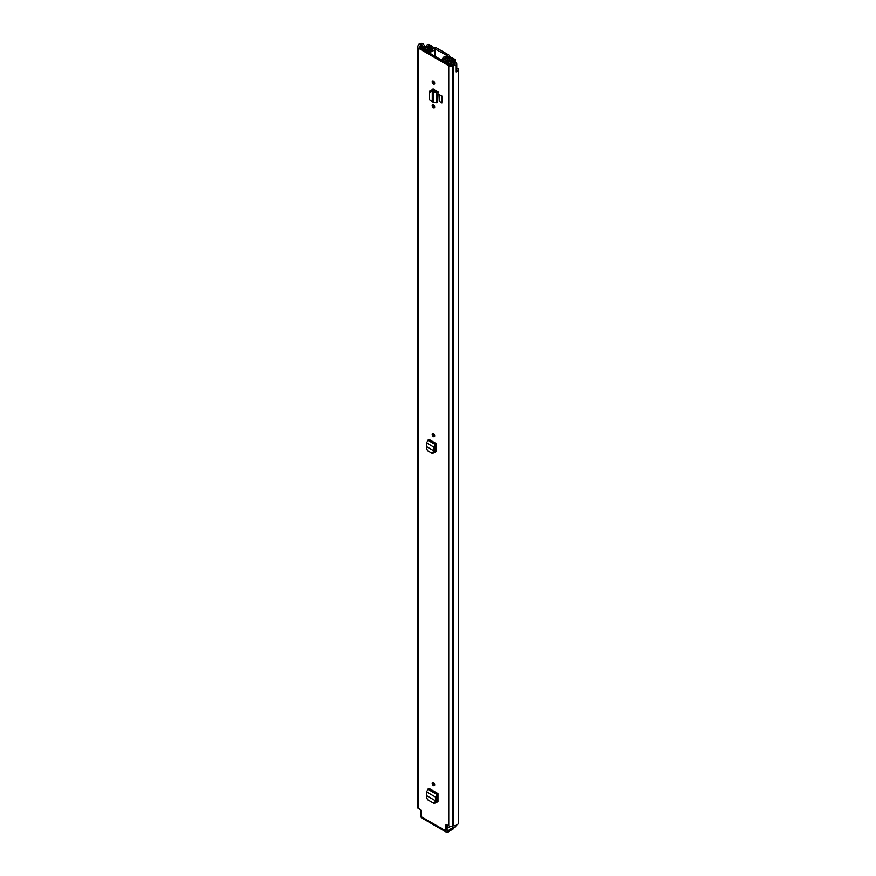 <?xml version="1.0" encoding="UTF-8"?>
<svg xmlns="http://www.w3.org/2000/svg" width="876" height="876" viewBox="0 0 876 876"><rect width="100%" height="100%" fill="white"/><g stroke="black" fill="none" stroke-linecap="round" stroke-linejoin="round"><path stroke-width="1.31" d="M433.467 433.653A1.785 1.029 60 0 1 434.638 435.23A1.785 1.029 60 0 1 434.365 436.664A1.785 1.029 60 0 1 433.467 436.576A1.785 1.029 60 0 1 432.306 435A1.785 1.029 60 0 1 432.58 433.565A1.785 1.029 60 0 1 433.467 433.653A1.785 1.029 60 0 0 434.737 435.843M438.011 801.715L436.795 802.296L438.011 801.584L438.011 793.568L428.933 788.323L426.448 791.805L426.678 797.532L427.576 799.722L433.675 803.237L435.613 803.029M436.401 802.066L438.011 801.584M433.467 107.715A1.785 1.029 60 0 1 432.306 106.138A1.785 1.029 60 0 1 432.58 104.715A1.785 1.029 60 0 1 433.467 104.802A1.785 1.029 60 0 1 434.638 106.379A1.785 1.029 60 0 1 434.365 107.803A1.785 1.029 60 0 1 433.467 107.715M433.467 84.052A1.785 1.029 60 0 1 432.306 82.475A1.785 1.029 60 0 1 432.58 81.052A1.785 1.029 60 0 1 433.467 81.139A1.785 1.029 60 0 1 434.638 82.705A1.785 1.029 60 0 1 434.365 84.14A1.785 1.029 60 0 1 433.467 84.052M433.313 88.969L431.901 90.118M433.04 89.144L438.066 91.838L437.606 102.306L438.066 91.838M445.851 825.356A1.369 0.788 60 0 1 446.136 824.732A1.369 0.788 60 0 1 446.826 824.798L445.851 825.356L445.851 830.908A2.814 1.621 120 0 0 446.442 832.2A2.814 1.621 120 0 0 447.844 832.058L453.385 828.86L453.385 827.404L447.844 830.601L447.121 830.185L447.121 824.962M446.826 824.798L448.775 825.915A2.814 1.621 0 0 0 452.75 825.915L453.45 825.685A5.223 3.011 0 0 0 458.652 822.663A5.223 3.011 0 0 0 458.63 822.367M455.903 71.755A2.475 1.423 0 0 0 456.801 70.66L456.801 63.926A2.475 1.423 0 0 1 455.849 65.054L455.903 65.087A5.223 3.011 180 0 1 453.45 65.448L452.75 65.689A2.814 1.621 180 0 1 448.775 65.689L418.17 48.016A2.814 1.621 180 0 1 417.348 46.866A2.814 1.621 180 0 1 418.17 45.716L418.586 45.322A5.223 3.011 180 0 1 419.21 43.899L419.265 43.931A2.475 1.423 0 0 1 422.955 43.8A2.475 1.423 0 0 1 423.458 44.216L424.937 46.078L423.316 46.505L421.695 44.534L420.557 44.676L420.557 47.939M446.442 832.2L421.674 817.899A2.814 1.621 -60 0 1 421.082 816.607L421.082 811.056A1.369 0.788 60 0 0 420.119 809.38L418.17 808.252L418.17 48.016M439.259 94.4L439.259 101.134L441.822 103.116L441.822 96.393L439.259 94.4L441.822 96.393M441.822 103.116L442.26 96.141M433.467 785.564A1.785 1.029 60 0 1 432.306 783.987A1.785 1.029 60 0 1 432.58 782.564A1.785 1.029 60 0 1 433.467 782.651A1.785 1.029 60 0 1 434.638 784.217A1.785 1.029 60 0 1 434.365 785.652A1.785 1.029 60 0 1 433.467 785.564M436.204 451.688L435 452.268L436.215 451.556L436.215 443.53L428.933 439.325L426.448 442.818L426.678 448.545L427.576 450.724L431.879 453.21L433.817 453.001M434.605 452.038L436.215 451.556M434.901 450.877L436.215 451.633M434.737 784.83A1.785 1.029 60 0 1 433.467 782.651M436.697 800.905L438.011 801.66M434.737 106.992A1.785 1.029 60 0 1 433.467 104.802M434.737 83.319A1.785 1.029 60 0 1 433.467 81.139M433.072 89.166L433.072 90.261M456.801 63.926A2.475 1.423 0 0 0 456.078 62.919A2.475 1.423 0 0 0 455.367 62.634L452.136 61.78L451.392 62.711L454.819 63.652L454.556 64.309A3.438 1.982 180 0 1 453.44 64.419A2.475 1.423 0 0 0 451.698 64.835L451.49 64.955A1.029 0.591 180 0 1 450.034 64.955L419.44 47.293A1.029 0.591 180 0 1 419.44 46.45L419.648 46.329A2.475 1.423 0 0 0 420.37 45.322A3.438 1.982 180 0 1 420.557 44.676M456.801 69.664A3.438 1.982 0 0 0 456.867 69.27A3.438 1.982 0 0 0 456.801 68.886M455.903 65.087L455.903 71.931A5.223 3.011 0 0 0 458.652 69.27A5.223 3.011 0 0 0 458.63 68.974A1.029 0.591 0 0 0 457.381 68.448L456.801 68.678M417.348 46.866L417.348 807.103A2.814 1.621 0 0 0 418.17 808.252M447.121 830.185A1.029 0.591 120 0 0 447.844 830.601M453.79 827.163L453.79 828.302A1.369 0.788 180 0 1 453.385 828.86M424.937 47.052L424.937 46.078M423.316 47.26L423.316 46.505M451.392 65.01L451.392 62.711M432.295 101.364L432.295 91.213L429.459 92.199L429.459 99.525L433.456 102.503L433.456 92.057L436.544 92.319L437.606 91.816L436.5 91.016A2.124 1.226 180 0 1 436.576 90.984M433.456 102.503L437.606 102.306M429.996 90.786L429.459 92.199M436.5 91.016L433.456 92.057L432.295 91.213L432.897 90.228L431.638 90.086L429.908 91.203M432.897 90.228L433.686 90.513L432.405 91.104M434.934 91.487L433.686 90.513M433.675 803.237L436.872 800.138L436.752 796.174L438.011 795.036L438.011 793.568M434.901 802.92L436.39 802.12L436.839 800.335L435.766 800.752M426.962 795.846L435.58 800.828L435.492 797.029L436.752 796.174M426.448 791.805L435.492 797.029L437.869 793.667M431.879 453.21L435.076 450.111L434.956 446.147L436.215 445.008L436.215 443.53M433.094 452.892L434.595 452.093L435.043 450.308L433.97 450.724M426.962 446.848L433.784 450.79L433.697 447.001L434.956 446.147M426.448 442.818L433.697 447.001L436.073 443.639M447.559 56.009L447.329 56.064A4.708 2.716 180 0 0 442.851 58.363A1.029 0.591 0 0 0 443.902 59.053L444.581 58.845A2.924 1.686 180 0 1 444.581 58.78A2.924 1.686 180 0 1 447.395 57.093A2.124 1.226 0 0 0 449.443 55.867A2.124 1.226 0 0 0 448.819 55.002L436.675 47.994A2.124 1.226 0 0 0 434.397 47.72A2.124 1.226 0 0 0 433.04 48.815A2.924 1.686 180 0 1 430.028 50.436L429.656 50.83A1.029 0.591 0 0 0 430.85 51.432L430.85 53.874M447.559 55.735L434.825 48.848A4.708 2.716 180 0 1 430.85 51.432M444.581 58.845L444.581 59.688L444.581 58.845M453.429 59.798L453.385 59.809A4.873 2.814 180 0 0 448.589 62.568L446.64 61.539L445.566 62.152L447.406 63.214A1.577 0.909 0 0 0 449.114 63.411A1.577 0.909 0 0 0 450.1 62.59A3.362 1.938 180 0 1 453.407 60.674A1.577 0.909 0 0 0 454.962 59.765A1.577 0.909 0 0 0 454.502 59.119L452.673 58.068A1.577 0.909 0 0 0 450.954 57.871A1.577 0.909 0 0 0 449.979 58.714A1.577 0.909 0 0 0 449.979 58.725A2.847 1.643 180 0 1 449.979 58.736A2.847 1.643 180 0 1 447.099 60.378A1.577 0.909 0 0 0 445.972 60.652L449.443 57.706L449.443 59.699M453.429 59.743L451.49 58.714A4.358 2.518 180 0 1 451.49 58.736A4.358 2.518 180 0 1 447.089 61.254L446.804 61.408A1.785 1.029 180 0 1 444.274 61.408L444.198 61.583M432.963 49.155L432.963 48.3A1.851 1.073 0 0 0 433.62 47.479L432.109 46.198L431.988 47.633L426.897 49.636A1.577 0.909 0 0 0 427.357 48.99A2.847 1.643 180 0 1 427.357 48.968A2.847 1.643 180 0 1 430.236 47.315A1.577 0.909 0 0 0 431.824 46.406A1.577 0.909 0 0 0 431.364 45.76L429.536 44.709A1.577 0.909 0 0 0 427.827 44.512A1.577 0.909 0 0 0 426.842 45.344A3.362 1.938 180 0 1 423.535 47.249A1.577 0.909 0 0 0 421.98 48.158A1.577 0.909 0 0 0 422.451 48.804L424.291 49.866L425.353 49.319M425.659 50.885L425.583 50.611A1.785 1.029 180 0 1 425.057 49.888A1.785 1.029 180 0 1 425.583 49.155L425.824 49.012A4.358 2.518 180 0 1 425.845 48.968A4.358 2.518 180 0 1 430.247 46.45L428.353 45.355A4.873 2.814 180 0 1 423.568 48.125L425.353 49.253M438.011 798.452L436.795 797.751M438.011 799.689L436.839 799.011M450.1 826.407A3.362 1.938 180 0 1 450.111 826.353L450.1 826.407A1.577 0.909 0 0 1 449.114 827.24A1.577 0.909 0 0 1 447.406 827.043L447.406 825.137M451.928 57.827L449.706 56.765A1.851 1.073 0 0 0 448.282 57.148L444.099 60.028A1.719 0.996 0 0 0 443.694 60.663A1.719 0.996 0 0 0 444.198 61.364M432.963 48.3L427.97 50.72A1.719 0.996 0 0 1 425.659 50.655M455.619 826.112L455.378 826.813A2.059 1.194 180 0 1 452.465 826.813L451.6 826.32M451.928 57.641L449.443 57.706M421.082 816.607L445.851 830.908M448.775 825.915L448.775 65.689M454.611 64.287L454.611 63.576M420.37 47.83L420.37 45.322M419.648 47.413L419.648 46.329M419.44 47.293L419.44 46.45M453.45 825.685L453.45 65.448M452.969 825.794L452.969 65.558M452.75 825.915L452.75 65.689M421.838 48.673L421.838 44.643M432.196 89.472L432.81 89.056M431.178 91.082L431.638 90.086M436.544 102.788L436.544 92.319L435.427 91.509M435.175 802.438L436.39 802.12M427.762 789.156L436.839 794.39L436.982 795.758M433.379 452.41L434.595 452.093M427.762 440.168L435.033 444.362L435.186 445.731M435.416 56.513L435.416 48.717M447.395 57.761L447.395 57.093M442.851 60.805L442.851 58.55M434.825 56.173L434.825 48.848M429.656 53.195L429.656 50.874L429.656 53.195M443.902 59.053L443.902 60.192M444.252 59.918L444.252 59.042M433.806 434.846L433.806 433.905M433.806 105.996L433.806 105.054M433.806 90.611L433.806 89.549M433.806 82.322L433.806 81.38M433.368 90.337L433.368 89.319M433.806 783.834L433.806 782.903M450.1 64.988L450.1 62.59M453.407 62.119L453.407 60.674M427.97 52.221L427.97 50.72M430.236 48.487L430.236 47.315M451.611 60.017L451.611 58.681M451.49 60.05L451.49 58.758L451.49 60.05M447.089 61.802L447.089 61.254M428.353 46.68L428.353 45.355M428.474 46.658L428.474 45.322M449.706 59.448L449.706 57.641M455.619 826.681L455.619 825.4M455.378 826.813L455.378 825.466M452.465 826.813L452.465 826.068M458.652 822.663L458.652 69.27M442.84 60.805L442.84 58.462M449.443 56.776L449.443 55.867M454.962 62.525L454.962 59.765M421.98 48.76L421.98 48.158M431.824 47.709L431.824 46.406M425.057 50.534L425.057 49.888M443.694 61.298L443.694 60.663M455.816 826.397L455.816 825.345"/></g></svg>

